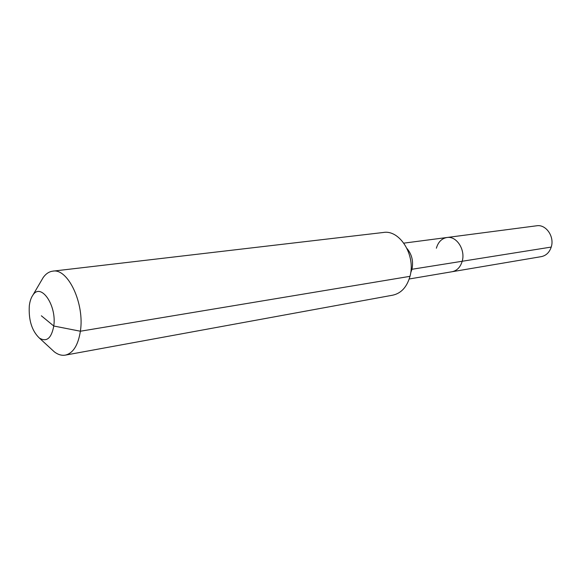 <?xml version="1.0" encoding="UTF-8"?>
<svg xmlns="http://www.w3.org/2000/svg" width="581" height="581" viewBox="0 0 581 581"><rect width="100%" height="100%" fill="white"/><g stroke="black" fill="none" stroke-linecap="round" stroke-linejoin="round"><path stroke-width="0.87" d="M436.367 248.218C438.168 242.045 441.691 238.471 446.934 237.506L536.67 225.784C545.995 224.092 554.732 236.707 551.231 247.07C549.43 252.437 546.118 255.625 541.296 256.635L452.069 271.734C457.022 270.681 460.399 267.195 462.2 261.261C460.399 267.195 457.022 270.681 452.069 271.734L409.213 278.989M403.846 243.141L446.934 237.506C456.513 235.726 465.679 249.815 462.2 261.261L551.231 247.07M41.36 315.795L53.772 326.014C51.448 338.331 46.64 342.347 39.355 338.055C31.861 330.821 28.513 320.095 29.304 305.867C29.849 301.328 31.047 297.741 32.914 295.097C40.895 282.272 56.931 305.395 53.772 326.014L80.381 331.228C78.13 345.281 73.119 353.248 65.341 355.122C61.717 355.739 58.064 354.664 54.389 351.904L50.845 348.636M40.801 281.618L43.234 277.457C45.935 273.731 49.109 271.632 52.755 271.16L383.438 232.473C399.888 229.524 415.952 255.458 409.997 276.331C406.961 286.992 401.239 293.267 392.836 295.163L65.341 355.122M52.755 271.16C67.919 267.921 84.79 303.616 80.381 331.228L409.997 276.331M446.934 237.506C456.513 235.726 465.679 249.815 462.2 261.261L411.958 269.272L410.702 272.801M411.057 269.468L411.958 269.272C413.556 261.385 411.929 254.5 407.078 248.61M39.355 338.055L54.389 351.904M32.914 295.097L43.234 277.457"/></g></svg>
